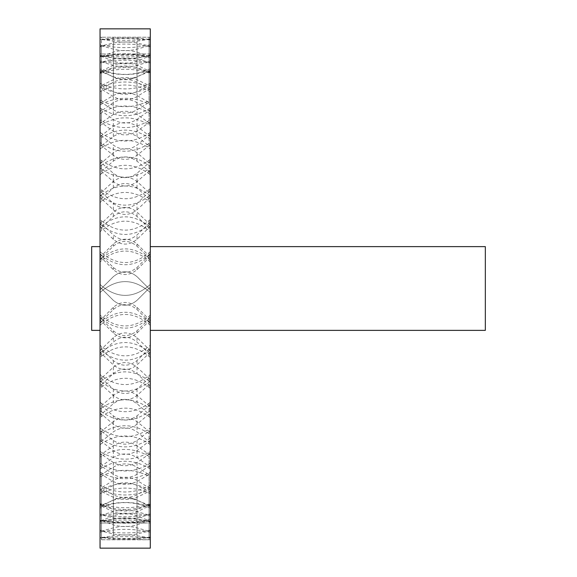<?xml version="1.0" encoding="UTF-8"?>
<svg xmlns="http://www.w3.org/2000/svg" width="577" height="577" viewBox="0 0 577 577"><rect width="100%" height="100%" fill="white"/><g stroke="black" fill="none" stroke-linecap="round" stroke-linejoin="round"><path stroke-width="0.43" stroke-dasharray="2.88 2.16" d="M150.301 330.376L150.301 246.624L150.301 330.376M148.859 523.022L150.301 523.022L150.301 539.776L150.301 521.529L150.301 523.022L137.016 522.726L137.016 539.495L148.859 539.776M100.045 523.022L101.48 523.022L100.045 523.022L100.045 539.769L100.045 523.022M150.301 538.139L149.039 537.988L149.039 521.384C133.251 519.61 117.383 519.603 101.458 521.363L100.045 521.521M101.458 521.363L101.458 537.973C117.333 536.213 133.193 536.221 149.039 537.988M101.458 537.973L100.045 538.132M101.48 539.776L137.016 539.495M150.301 539.74L100.045 539.74L100.045 537.432L113.33 538.896L137.016 538.896L150.301 537.432L150.301 522.986L100.045 522.986L100.045 520.822L113.33 522.264L137.016 522.264L150.301 520.822L150.301 522.986M145.692 539.776L104.653 539.776M100.045 330.376L100.045 246.624L100.045 330.376M150.301 548.15L150.301 28.85M100.045 532.261L100.045 516.076L100.045 521.197L113.33 519.17C121.206 517.944 129.104 517.944 137.016 519.17L150.301 521.197L150.301 516.083L149.039 515.773C133.251 512.326 117.383 512.318 101.458 515.737L101.458 531.915L100.045 532.261L100.045 537.807L113.33 535.802C121.206 534.598 129.104 534.598 137.016 535.802L150.301 537.807L150.301 516.083M150.301 521.197L150.301 537.807M100.045 522.214L100.045 506.736L100.045 515.398L113.33 511.676C121.206 509.628 129.104 509.628 137.016 511.676L150.301 515.398L150.301 506.743L149.039 506.274C133.251 501.218 117.383 501.204 101.458 506.224L101.458 521.695L100.045 522.214L100.045 531.583L113.33 527.876C121.206 525.849 129.104 525.849 137.016 527.876L150.301 531.583L150.301 506.743M150.301 515.398L150.301 531.583M100.045 508.171L100.045 493.66L100.045 505.719L113.33 500.36C121.206 497.518 129.104 497.518 137.016 500.36L150.301 505.719L150.301 493.667L149.039 493.054C133.251 486.469 117.383 486.447 101.458 492.982L101.458 507.486L100.045 508.171L100.045 521.19L113.33 515.86C121.206 513.04 129.104 513.04 137.016 515.86L150.301 521.19L150.301 493.667M150.301 505.719L150.301 521.19M100.045 490.363L100.045 477.071L100.045 492.318L113.33 485.423C121.206 481.838 129.104 481.838 137.016 485.423L150.301 492.318L150.301 477.085L149.039 476.328C133.251 468.336 117.383 468.308 101.458 476.241L101.458 489.534L100.045 490.363L100.045 506.822L113.33 499.949C121.206 496.386 129.104 496.386 137.016 499.949L150.301 506.822L150.301 477.085M150.301 492.318L150.301 506.822M100.045 469.108L100.045 457.258L100.045 475.434L113.33 467.11C121.206 462.855 129.104 462.855 137.016 467.11L150.301 475.434L150.301 457.272L149.039 456.393C133.251 447.125 117.383 447.088 101.458 456.292L101.458 468.135L100.045 469.108L100.045 488.719L113.33 480.417C121.206 476.184 129.104 476.184 137.016 480.417L150.301 488.719L150.301 457.272M150.301 475.434L150.301 488.719M100.045 444.759L100.045 455.347L113.33 445.747C121.206 440.886 129.104 440.886 137.016 445.747L150.301 455.347L150.301 434.575L149.039 433.587C133.251 423.201 117.383 423.157 101.458 433.464L101.458 443.663L100.045 444.759L100.045 467.19L113.33 457.604C121.206 452.757 129.104 452.757 137.016 457.604L150.301 467.19L150.301 434.575M150.301 455.347L150.301 467.19M100.045 417.734L100.045 432.404L113.33 421.686C121.206 416.305 129.104 416.305 137.016 421.686L150.301 432.404L150.301 409.374L149.039 408.292C133.251 396.969 117.383 396.926 101.458 408.163L101.458 416.536L100.045 417.734L100.045 442.602L113.33 431.899C121.206 426.533 129.104 426.533 137.016 431.899L150.301 442.602L150.301 409.374M150.301 432.404L150.301 442.602M100.045 388.501L100.045 407.001L113.33 395.353C121.206 389.54 129.104 389.54 137.016 395.353L150.301 407.001L150.301 382.104L149.039 380.95C133.251 368.876 117.383 368.833 101.458 380.813L101.458 387.225L100.045 388.501L100.045 415.382L113.33 403.741C121.206 397.935 129.104 397.935 137.016 403.741L150.301 415.382L150.301 382.104M150.301 407.001L150.301 415.382M100.045 357.56L100.045 379.572L113.33 367.188C121.206 361.043 129.104 361.043 137.016 367.188L150.301 379.572L150.301 353.239L149.039 352.028C133.251 339.42 117.383 339.37 101.458 351.883L101.458 356.218L100.045 357.56L100.045 385.984L113.33 373.607C121.206 367.477 129.104 367.477 137.016 373.607L150.301 385.984L150.301 353.239M150.301 379.572L150.301 385.984M100.045 325.435L100.045 350.585L113.33 337.682C121.206 331.313 129.104 331.313 137.016 337.682L150.301 350.585L150.301 323.264L149.039 322.016C133.251 309.084 117.383 309.034 101.458 321.865L101.458 324.058L100.045 325.435L100.045 354.92L113.33 342.024C121.206 335.655 129.104 335.655 137.016 342.024L150.301 354.92L150.301 323.264M150.301 350.585L150.301 354.92M100.045 320.538L113.33 307.332C121.206 300.841 129.104 300.841 137.016 307.332L150.301 320.538L150.301 292.69L149.039 291.435C133.251 278.395 117.383 278.345 101.458 291.284L100.045 292.676L100.045 322.723L113.33 309.517C121.206 303.033 129.104 303.033 137.016 309.517L150.301 322.723L150.301 292.69L149.039 291.435C133.251 278.395 117.383 278.345 101.458 291.284L100.045 292.676L100.045 322.723M150.301 320.538L150.301 322.723M100.045 259.845L100.045 289.935L113.33 276.657C121.206 270.166 129.104 270.166 137.016 276.657L150.301 289.935L150.301 262.052L149.039 260.797C133.251 247.886 117.383 247.836 101.458 260.653L101.458 258.46L100.045 259.845L100.045 289.935L113.33 276.657C121.206 270.166 129.104 270.166 137.016 276.657L150.301 289.935L150.301 262.052M100.045 227.511L100.045 259.311L113.33 246.184C121.206 239.801 129.104 239.801 137.016 246.184L150.301 259.311L150.301 231.86L149.039 230.641C133.251 218.063 117.383 218.019 101.458 230.49L101.458 226.155L100.045 227.511L100.045 257.126L113.33 243.992C121.206 237.609 129.104 237.609 137.016 243.992L150.301 257.126L150.301 231.86M150.301 259.311L150.301 257.126M100.045 196.216L100.045 229.192L113.33 216.44C121.206 210.266 129.104 210.266 137.016 216.44L150.301 229.192L150.301 202.642L149.039 201.467C133.251 189.451 117.383 189.407 101.458 201.33L101.458 194.918L100.045 196.216L100.045 224.857L113.33 212.098C121.206 205.917 129.104 205.917 137.016 212.098L150.301 224.857L150.301 202.642M150.301 229.192L150.301 224.857M100.045 166.493L100.045 200.082L113.33 187.922C121.206 182.072 129.104 182.072 137.016 187.922L150.301 200.082L150.301 174.889L149.039 173.785C133.251 162.534 117.383 162.49 101.458 173.655L101.458 165.282L100.045 166.493L100.045 193.67L113.33 181.503C121.206 175.646 129.104 175.646 137.016 181.503L150.301 193.67L150.301 174.889M150.301 200.082L150.301 193.67M100.045 138.869L100.045 172.487L113.33 161.127C121.206 155.703 129.104 155.703 137.016 161.127L150.301 172.487L150.301 149.082L149.039 148.073C133.251 137.773 117.383 137.73 101.458 147.95L101.458 137.752L100.045 138.869L100.045 164.106L113.33 152.746C121.206 147.301 129.104 147.301 137.016 152.746L150.301 164.106L150.301 149.082M150.301 172.487L150.301 164.106M100.045 113.799L100.045 146.875L113.33 136.518C121.206 131.599 129.104 131.599 137.016 136.518L150.301 146.875L150.301 125.656L149.039 124.755C133.251 115.588 117.383 115.551 101.458 124.646L101.458 112.803L100.045 113.799L100.045 136.677L113.33 126.305C121.206 121.379 129.104 121.379 137.016 126.305L150.301 136.677L150.301 113.813L150.301 125.656M150.301 146.875L150.301 136.677M100.045 91.721L100.045 123.687L113.33 114.506C121.206 110.185 129.104 110.185 137.016 114.506L150.301 123.687L150.301 105.021L149.039 104.242C133.251 96.366 117.383 96.33 101.458 104.148L101.458 90.856L100.045 91.721L100.045 111.844L113.33 102.641C121.206 98.306 129.104 98.306 137.016 102.641L150.301 111.844L150.301 91.729L150.301 105.021M150.301 123.687L150.301 111.844M100.045 73.005L100.045 103.319L113.33 95.465C121.206 91.822 129.104 91.822 137.016 95.465L150.301 103.319L150.301 87.524L149.039 86.882C133.251 80.427 117.383 80.398 101.458 86.802L101.458 72.298L100.045 73.005L100.045 90.026L113.33 82.165C121.206 78.494 129.104 78.494 137.016 82.165L150.301 90.026L150.301 73.019L150.301 87.524M150.301 103.319L150.301 90.026M100.045 57.981L100.045 86.117L113.33 79.734C121.206 76.82 129.104 76.82 137.016 79.734L150.301 86.117L150.301 73.467L149.039 72.969C133.251 68.05 117.383 68.028 101.458 72.911L101.458 57.433L100.045 57.981L100.045 71.613L113.33 65.208C121.206 62.273 129.104 62.273 137.016 65.208L150.301 71.613L150.301 57.989L150.301 73.467M150.301 86.117L150.301 71.613M100.045 46.903L100.045 72.385L113.33 67.574C121.206 65.446 129.104 65.446 137.016 67.574L150.301 72.385L150.301 63.088L149.039 62.749C133.251 59.438 117.383 59.431 101.458 62.705L101.458 46.521L100.045 46.903L100.045 56.907L113.33 52.081C121.206 49.925 129.104 49.925 137.016 52.081L150.301 56.907L150.301 46.91L150.301 63.088M150.301 72.385L150.301 56.907M100.045 39.957L100.045 62.345L113.33 59.193C121.206 57.888 129.104 57.888 137.016 59.193L150.301 62.345L150.301 56.568L149.039 56.387C133.251 54.757 117.383 54.75 101.458 56.366L101.458 39.755L100.045 39.957L100.045 46.167L113.33 42.994C121.206 41.659 129.104 41.659 137.016 42.994L150.301 46.167L150.301 39.957L150.301 56.568M150.301 62.345L150.301 46.167M100.045 37.26L100.045 56.178L113.33 54.736L137.016 54.736L150.301 56.178L150.301 54.014L101.458 53.993L101.458 37.238L100.045 37.26L100.045 39.568L113.33 38.104L137.016 38.104L150.301 39.568L150.301 37.26L150.301 54.014M150.301 56.178L150.301 39.568M100.045 38.868L100.045 55.479L100.045 53.978L150.301 53.978L150.301 55.471L149.039 55.616C133.251 57.39 117.383 57.397 101.458 55.637L101.458 39.027L100.045 38.868L100.045 37.224L150.301 37.224L150.301 55.471M148.859 53.978L150.301 53.978L150.301 37.231L148.859 37.224M100.045 44.739L100.045 60.924L100.045 55.803L113.33 57.83C121.206 59.056 129.104 59.056 137.016 57.83L150.301 55.803L150.301 60.917L149.039 61.227C133.251 64.674 117.383 64.682 101.458 61.263L101.458 45.085L100.045 44.739L100.045 39.193L113.33 41.198C121.206 42.402 129.104 42.402 137.016 41.198L150.301 39.193L150.301 60.917M150.301 55.803L150.301 39.193M100.045 54.786L100.045 70.264L100.045 61.602L113.33 65.324C121.206 67.372 129.104 67.372 137.016 65.324L150.301 61.602L150.301 70.257L149.039 70.726C133.251 75.782 117.383 75.796 101.458 70.776L101.458 55.305L100.045 54.786L100.045 45.417L113.33 49.124C121.206 51.151 129.104 51.151 137.016 49.124L150.301 45.417L150.301 70.257M150.301 61.602L150.301 45.417M100.045 68.829L100.045 83.34L100.045 71.281L113.33 76.64C121.206 79.482 129.104 79.482 137.016 76.64L150.301 71.281L150.301 83.333L149.039 83.946C133.251 90.531 117.383 90.553 101.458 84.018L101.458 69.514L100.045 68.829L100.045 55.81L113.33 61.14C121.206 63.96 129.104 63.96 137.016 61.14L150.301 55.81L150.301 83.333M150.301 71.281L150.301 55.81M100.045 86.637L100.045 99.929L100.045 84.682L113.33 91.577C121.206 95.162 129.104 95.162 137.016 91.577L150.301 84.682L150.301 99.915L149.039 100.672C133.251 108.664 117.383 108.692 101.458 100.759L101.458 87.466L100.045 86.637L100.045 70.178L113.33 77.051C121.206 80.614 129.104 80.614 137.016 77.051L150.301 70.178L150.301 99.915M150.301 84.682L150.301 70.178M100.045 107.892L100.045 119.742L100.045 101.566L113.33 109.89C121.206 114.145 129.104 114.145 137.016 109.89L150.301 101.566L150.301 119.727L149.039 120.607C133.251 129.875 117.383 129.912 101.458 120.708L101.458 108.865L100.045 107.892L100.045 88.281L113.33 96.583C121.206 100.816 129.104 100.816 137.016 96.583L150.301 88.281L150.301 119.727M150.301 101.566L150.301 88.281M100.045 132.241L100.045 121.653L113.33 131.253C121.206 136.114 129.104 136.114 137.016 131.253L150.301 121.653L150.301 142.425L149.039 143.413C133.251 153.799 117.383 153.843 101.458 143.536L101.458 133.337L100.045 132.241L100.045 109.81L113.33 119.396C121.206 124.243 129.104 124.243 137.016 119.396L150.301 109.81L150.301 142.425M150.301 121.653L150.301 109.81M100.045 159.266L100.045 144.596L113.33 155.314C121.206 160.695 129.104 160.695 137.016 155.314L150.301 144.596L150.301 167.626L149.039 168.708C133.251 180.031 117.383 180.074 101.458 168.837L101.458 160.464L100.045 159.266L100.045 134.398L113.33 145.101C121.206 150.467 129.104 150.467 137.016 145.101L150.301 134.398L150.301 167.626M150.301 144.596L150.301 134.398M100.045 188.499L100.045 169.999L113.33 181.647C121.206 187.46 129.104 187.46 137.016 181.647L150.301 169.999L150.301 194.896L149.039 196.05C133.251 208.124 117.383 208.167 101.458 196.187L101.458 189.775L100.045 188.499L100.045 161.618L113.33 173.259C121.206 179.065 129.104 179.065 137.016 173.259L150.301 161.618L150.301 194.896M150.301 169.999L150.301 161.618M100.045 219.44L100.045 197.428L113.33 209.812C121.206 215.957 129.104 215.957 137.016 209.812L150.301 197.428L150.301 223.761L149.039 224.972C133.251 237.58 117.383 237.63 101.458 225.117L101.458 220.782L100.045 219.44L100.045 191.016L113.33 203.392C121.206 209.523 129.104 209.523 137.016 203.392L150.301 191.016L150.301 223.761M150.301 197.428L150.301 191.016M100.045 251.565L100.045 226.415L113.33 239.318C121.206 245.687 129.104 245.687 137.016 239.318L150.301 226.415L150.301 253.736L149.039 254.984C133.251 267.916 117.383 267.966 101.458 255.135L101.458 252.942L100.045 251.565L100.045 222.08L113.33 234.976C121.206 241.345 129.104 241.345 137.016 234.976L150.301 222.08L150.301 253.736M150.301 226.415L150.301 222.08M100.045 256.462L113.33 269.668C121.206 276.159 129.104 276.159 137.016 269.668L150.301 256.462L150.301 284.31L149.039 285.565C133.251 298.605 117.383 298.655 101.458 285.716L100.045 284.324L100.045 254.277L113.33 267.483C121.206 273.967 129.104 273.967 137.016 267.483L150.301 254.277L150.301 284.31L149.039 285.565C133.251 298.605 117.383 298.655 101.458 285.716L100.045 284.324L100.045 254.277M150.301 256.462L150.301 254.277M100.045 317.155L100.045 287.065L113.33 300.343C121.206 306.834 129.104 306.834 137.016 300.343L150.301 287.065L150.301 314.948L149.039 316.203C133.251 329.114 117.383 329.164 101.458 316.347L101.458 318.54L100.045 317.155L100.045 287.065L113.33 300.343C121.206 306.834 129.104 306.834 137.016 300.343L150.301 287.065L150.301 314.948M100.045 349.489L100.045 317.689L113.33 330.816C121.206 337.199 129.104 337.199 137.016 330.816L150.301 317.689L150.301 345.14L149.039 346.359C133.251 358.937 117.383 358.981 101.458 346.51L101.458 350.845L100.045 349.489L100.045 319.874L113.33 333.008C121.206 339.391 129.104 339.391 137.016 333.008L150.301 319.874L150.301 345.14M150.301 317.689L150.301 319.874M100.045 380.784L100.045 347.808L113.33 360.56C121.206 366.734 129.104 366.734 137.016 360.56L150.301 347.808L150.301 374.358L149.039 375.533C133.251 387.549 117.383 387.593 101.458 375.67L101.458 382.082L100.045 380.784L100.045 352.143L113.33 364.902C121.206 371.083 129.104 371.083 137.016 364.902L150.301 352.143L150.301 374.358M150.301 347.808L150.301 352.143M100.045 410.507L100.045 376.918L113.33 389.078C121.206 394.928 129.104 394.928 137.016 389.078L150.301 376.918L150.301 402.111L149.039 403.215C133.251 414.466 117.383 414.51 101.458 403.345L101.458 411.718L100.045 410.507L100.045 383.33L113.33 395.497C121.206 401.354 129.104 401.354 137.016 395.497L150.301 383.33L150.301 402.111M150.301 376.918L150.301 383.33M100.045 438.131L100.045 404.513L113.33 415.873C121.206 421.297 129.104 421.297 137.016 415.873L150.301 404.513L150.301 427.918L149.039 428.927C133.251 439.227 117.383 439.27 101.458 429.05L101.458 439.248L100.045 438.131L100.045 412.894L113.33 424.254C121.206 429.699 129.104 429.699 137.016 424.254L150.301 412.894L150.301 427.918M150.301 404.513L150.301 412.894M100.045 463.201L100.045 430.125L113.33 440.482C121.206 445.401 129.104 445.401 137.016 440.482L150.301 430.125L150.301 451.344L149.039 452.245C133.251 461.412 117.383 461.449 101.458 452.354L101.458 464.196L100.045 463.201L100.045 440.323L113.33 450.695C121.206 455.621 129.104 455.621 137.016 450.695L150.301 440.323L150.301 463.187L150.301 451.344M150.301 430.125L150.301 440.323M100.045 485.279L100.045 453.313L113.33 462.494C121.206 466.815 129.104 466.815 137.016 462.494L150.301 453.313L150.301 471.979L149.039 472.758C133.251 480.634 117.383 480.67 101.458 472.851L101.458 486.144L100.045 485.279L100.045 465.156L113.33 474.359C121.206 478.694 129.104 478.694 137.016 474.359L150.301 465.156L150.301 485.271L150.301 471.979M150.301 453.313L150.301 465.156M100.045 503.995L100.045 473.681L113.33 481.535C121.206 485.178 129.104 485.178 137.016 481.535L150.301 473.681L150.301 489.476L149.039 490.118C133.251 496.573 117.383 496.602 101.458 490.198L101.458 504.702L100.045 503.995L100.045 486.974L113.33 494.835C121.206 498.506 129.104 498.506 137.016 494.835L150.301 486.974L150.301 503.981L150.301 489.476M150.301 473.681L150.301 486.974M100.045 519.019L100.045 490.883L113.33 497.266C121.206 500.18 129.104 500.18 137.016 497.266L150.301 490.883L150.301 503.533L149.039 504.031C133.251 508.95 117.383 508.972 101.458 504.089L101.458 519.567L100.045 519.019L100.045 505.387L113.33 511.792C121.206 514.727 129.104 514.727 137.016 511.792L150.301 505.387L150.301 519.011L150.301 503.533M150.301 490.883L150.301 505.387M100.045 530.097L100.045 504.615L113.33 509.426C121.206 511.554 129.104 511.554 137.016 509.426L150.301 504.615L150.301 513.912L149.039 514.251C133.251 517.562 117.383 517.569 101.458 514.295L101.458 530.479L100.045 530.097L100.045 520.093L113.33 524.919C121.206 527.075 129.104 527.075 137.016 524.919L150.301 520.093L150.301 530.09L150.301 513.912M150.301 504.615L150.301 520.093M100.045 537.043L100.045 514.655L113.33 517.807C121.206 519.112 129.104 519.112 137.016 517.807L150.301 514.655L150.301 520.432L149.039 520.613C133.251 522.243 117.383 522.25 101.458 520.634L101.458 537.245L100.045 537.043L100.045 530.833L113.33 534.006C121.206 535.341 129.104 535.341 137.016 534.006L150.301 530.833L150.301 537.043L150.301 520.432M150.301 514.655L150.301 530.833M150.301 520.822L150.301 537.432M485.329 246.624L485.329 330.376M100.045 548.15L100.045 28.85M150.301 521.529L149.039 521.384M101.48 523.022L137.016 522.726M150.301 532.261L149.039 531.958C133.251 528.518 117.383 528.503 101.458 531.915M150.301 522.221L149.039 521.752C133.251 516.703 117.383 516.682 101.458 521.695M150.301 508.178L149.039 507.565C133.251 500.987 117.383 500.959 101.458 507.486M150.301 490.371L149.039 489.621C133.251 481.629 117.383 481.6 101.458 489.534M150.301 469.115L149.039 468.243C133.251 458.975 117.383 458.939 101.458 468.135M150.301 444.773L149.039 443.785C133.251 433.399 117.383 433.363 101.458 443.663M150.301 417.748L149.039 416.666C133.251 405.342 117.383 405.299 101.458 416.536M150.301 388.516L149.039 387.362C133.251 375.295 117.383 375.245 101.458 387.225M150.301 357.574L149.039 356.362C133.251 343.755 117.383 343.704 101.458 356.218M150.301 325.45L149.039 324.202C133.251 311.27 117.383 311.219 101.458 324.058M150.301 259.866L149.039 258.611C133.251 245.694 117.383 245.643 101.458 258.46M150.301 227.526L149.039 226.307C133.251 213.728 117.383 213.678 101.458 226.155M150.301 196.23L149.039 195.062C133.251 183.039 117.383 182.996 101.458 194.918M150.301 166.515L149.039 165.411C133.251 154.153 117.383 154.109 101.458 165.282M150.301 138.884L149.039 137.874C133.251 127.567 117.383 127.531 101.458 137.752M150.301 113.813L149.039 112.912C133.251 103.737 117.383 103.701 101.458 112.803M150.301 91.729L149.039 90.95C133.251 83.066 117.383 83.038 101.458 90.856M150.301 73.019L149.039 72.37C133.251 65.915 117.383 65.886 101.458 72.298M150.301 57.989L149.039 57.491C133.251 52.565 117.383 52.543 101.458 57.433M150.301 46.91L149.039 46.564C133.251 43.253 117.383 43.239 101.458 46.521M150.301 39.957L149.039 39.777C133.251 38.14 117.383 38.132 101.458 39.755M150.301 37.26L101.458 37.238M150.301 38.861L149.039 39.012C133.251 40.779 117.383 40.787 101.458 39.027M150.301 44.739L149.039 45.042C133.251 48.482 117.383 48.497 101.458 45.085M150.301 54.779L149.039 55.248C133.251 60.296 117.383 60.318 101.458 55.305M150.301 68.822L149.039 69.435C133.251 76.013 117.383 76.041 101.458 69.514M150.301 86.629L149.039 87.379C133.251 95.371 117.383 95.4 101.458 87.466M150.301 107.885L149.039 108.757C133.251 118.025 117.383 118.061 101.458 108.865M150.301 132.227L149.039 133.215C133.251 143.601 117.383 143.637 101.458 133.337M150.301 159.252L149.039 160.334C133.251 171.657 117.383 171.701 101.458 160.464M150.301 188.484L149.039 189.638C133.251 201.705 117.383 201.755 101.458 189.775M150.301 219.426L149.039 220.638C133.251 233.245 117.383 233.296 101.458 220.782M150.301 251.55L149.039 252.798C133.251 265.73 117.383 265.781 101.458 252.942M150.301 317.134L149.039 318.389C133.251 331.306 117.383 331.357 101.458 318.54M150.301 349.474L149.039 350.693C133.251 363.272 117.383 363.322 101.458 350.845M150.301 380.77L149.039 381.938C133.251 393.961 117.383 394.004 101.458 382.082M150.301 410.485L149.039 411.589C133.251 422.847 117.383 422.891 101.458 411.718M150.301 438.116L149.039 439.126C133.251 449.433 117.383 449.469 101.458 439.248M150.301 463.187L149.039 464.088C133.251 473.263 117.383 473.299 101.458 464.196M150.301 485.271L149.039 486.05C133.251 493.934 117.383 493.962 101.458 486.144M150.301 503.981L149.039 504.63C133.251 511.085 117.383 511.114 101.458 504.702M150.301 519.011L149.039 519.509C133.251 524.435 117.383 524.457 101.458 519.567M150.301 530.09L149.039 530.436C133.251 533.747 117.383 533.761 101.458 530.479M150.301 537.043L149.039 537.223C133.251 538.86 117.383 538.868 101.458 537.245M100.045 521.197L100.045 537.807M100.045 515.398L100.045 531.583M100.045 505.719L100.045 521.19M100.045 492.318L100.045 506.822M100.045 475.434L100.045 488.719M100.045 455.347L100.045 467.19M100.045 432.404L100.045 442.602M100.045 407.001L100.045 415.382M100.045 379.572L100.045 385.984M100.045 350.585L100.045 354.92M100.045 259.311L100.045 257.126M100.045 229.192L100.045 224.857M100.045 200.082L100.045 193.67M100.045 172.487L100.045 164.106M100.045 146.875L100.045 136.677M100.045 123.687L100.045 111.844M100.045 103.319L100.045 90.026M100.045 86.117L100.045 71.613M100.045 72.385L100.045 56.907M100.045 62.345L100.045 46.167M100.045 56.178L100.045 39.568M101.48 53.978L100.045 53.978L100.045 37.231L101.48 37.224M100.045 55.803L100.045 39.193M100.045 61.602L100.045 45.417M100.045 71.281L100.045 55.81M100.045 84.682L100.045 70.178M100.045 101.566L100.045 88.281M100.045 121.653L100.045 109.81M100.045 144.596L100.045 134.398M100.045 169.999L100.045 161.618M100.045 197.428L100.045 191.016M100.045 226.415L100.045 222.08M100.045 317.689L100.045 319.874M100.045 347.808L100.045 352.143M100.045 376.918L100.045 383.33M100.045 404.513L100.045 412.894M100.045 430.125L100.045 440.323M100.045 453.313L100.045 465.156M100.045 473.681L100.045 486.974M100.045 490.883L100.045 505.387M100.045 504.615L100.045 520.093M100.045 514.655L100.045 530.833M100.045 520.822L100.045 537.432M100.045 539.74L100.045 522.986M100.045 516.076L101.458 515.737M100.045 506.736L101.458 506.224M100.045 493.66L101.458 492.982M100.045 477.071L101.458 476.241M100.045 457.258L101.458 456.292M100.045 434.56L101.458 433.464M100.045 409.36L101.458 408.163M100.045 382.089L101.458 380.813M100.045 353.225L101.458 351.883M100.045 323.25L101.458 321.865M100.045 262.03L101.458 260.653M100.045 231.846L101.458 230.49M100.045 202.621L101.458 201.33M100.045 174.874L101.458 173.655M100.045 149.068L101.458 147.95M100.045 125.649L101.458 124.646M100.045 105.014L101.458 104.148M100.045 87.516L101.458 86.802M100.045 73.459L101.458 72.911M100.045 63.088L101.458 62.705M100.045 56.568L101.458 56.366M100.045 54.014L101.458 53.993M100.045 55.479L101.458 55.637M100.045 60.924L101.458 61.263M100.045 70.264L101.458 70.776M100.045 83.34L101.458 84.018M100.045 99.929L101.458 100.759M100.045 119.742L101.458 120.708M100.045 142.44L101.458 143.536M100.045 167.64L101.458 168.837M100.045 194.911L101.458 196.187M100.045 223.775L101.458 225.117M100.045 253.75L101.458 255.135M100.045 314.97L101.458 316.347M100.045 345.154L101.458 346.51M100.045 374.379L101.458 375.67M100.045 402.126L101.458 403.345M100.045 427.932L101.458 429.05M100.045 451.351L101.458 452.354M100.045 471.986L101.458 472.851M100.045 489.484L101.458 490.198M100.045 503.541L101.458 504.089M100.045 513.912L101.458 514.295M100.045 520.432L101.458 520.634M91.671 330.376L91.671 246.624M145.692 523.022L104.653 523.022M137.016 519.17L137.016 535.802M149.039 531.958L149.039 515.773M137.016 511.676L137.016 527.876M149.039 521.752L149.039 506.274M137.016 500.36L137.016 515.86M149.039 507.565L149.039 493.054M137.016 485.423L137.016 499.949M149.039 489.621L149.039 476.328M137.016 467.11L137.016 480.417M149.039 468.243L149.039 456.393M137.016 445.747L137.016 457.604M149.039 443.785L149.039 433.587M137.016 421.686L137.016 431.899M149.039 416.666L149.039 408.292M137.016 395.353L137.016 403.741M149.039 387.362L149.039 380.95M137.016 367.188L137.016 373.607M149.039 356.362L149.039 352.028M137.016 337.682L137.016 342.024M149.039 324.202L149.039 322.016M137.016 307.332L137.016 309.517M149.039 258.611L149.039 260.797M137.016 246.184L137.016 243.992M149.039 226.307L149.039 230.641M137.016 216.44L137.016 212.098M149.039 195.062L149.039 201.467M137.016 187.922L137.016 181.503M149.039 165.411L149.039 173.785M137.016 161.127L137.016 152.746M149.039 137.874L149.039 148.073M137.016 136.518L137.016 126.305M149.039 112.912L149.039 124.755M137.016 114.506L137.016 102.641M149.039 90.95L149.039 104.242M137.016 95.465L137.016 82.165M149.039 72.37L149.039 86.882M137.016 79.734L137.016 65.208M149.039 57.491L149.039 72.969M137.016 67.574L137.016 52.081M149.039 46.564L149.039 62.749M137.016 59.193L137.016 42.994M149.039 39.777L149.039 56.387M137.016 54.736L137.016 38.104M149.039 37.245L149.039 53.993M137.016 54.274L137.016 37.505M149.039 39.012L149.039 55.616M137.016 57.83L137.016 41.198M149.039 45.042L149.039 61.227M137.016 65.324L137.016 49.124M149.039 55.248L149.039 70.726M137.016 76.64L137.016 61.14M149.039 69.435L149.039 83.946M137.016 91.577L137.016 77.051M149.039 87.379L149.039 100.672M137.016 109.89L137.016 96.583M149.039 108.757L149.039 120.607M137.016 131.253L137.016 119.396M149.039 133.215L149.039 143.413M137.016 155.314L137.016 145.101M149.039 160.334L149.039 168.708M137.016 181.647L137.016 173.259M149.039 189.638L149.039 196.05M137.016 209.812L137.016 203.392M149.039 220.638L149.039 224.972M137.016 239.318L137.016 234.976M149.039 252.798L149.039 254.984M137.016 269.668L137.016 267.483M149.039 318.389L149.039 316.203M137.016 330.816L137.016 333.008M149.039 350.693L149.039 346.359M137.016 360.56L137.016 364.902M149.039 381.938L149.039 375.533M137.016 389.078L137.016 395.497M149.039 411.589L149.039 403.215M137.016 415.873L137.016 424.254M149.039 439.126L149.039 428.927M137.016 440.482L137.016 450.695M149.039 464.088L149.039 452.245M137.016 462.494L137.016 474.359M149.039 486.05L149.039 472.758M137.016 481.535L137.016 494.835M149.039 504.63L149.039 490.118M137.016 497.266L137.016 511.792M149.039 519.509L149.039 504.031M137.016 509.426L137.016 524.919M149.039 530.436L149.039 514.251M137.016 517.807L137.016 534.006M149.039 537.223L149.039 520.613M137.016 522.264L137.016 538.896M149.039 539.755L149.039 523.007M113.33 522.726L113.33 539.495M113.33 519.17L113.33 535.802M113.33 511.676L113.33 527.876M113.33 500.36L113.33 515.86M113.33 485.423L113.33 499.949M113.33 467.11L113.33 480.417M113.33 445.747L113.33 457.604M113.33 421.686L113.33 431.899M113.33 395.353L113.33 403.741M113.33 367.188L113.33 373.607M113.33 337.682L113.33 342.024M113.33 307.332L113.33 309.517M113.33 246.184L113.33 243.992M113.33 216.44L113.33 212.098M113.33 187.922L113.33 181.503M113.33 161.127L113.33 152.746M113.33 136.518L113.33 126.305M113.33 114.506L113.33 102.641M113.33 95.465L113.33 82.165M113.33 79.734L113.33 65.208M113.33 67.574L113.33 52.081M113.33 59.193L113.33 42.994M113.33 54.736L113.33 38.104M113.33 54.274L113.33 37.505M113.33 57.83L113.33 41.198M113.33 65.324L113.33 49.124M113.33 76.64L113.33 61.14M113.33 91.577L113.33 77.051M113.33 109.89L113.33 96.583M113.33 131.253L113.33 119.396M113.33 155.314L113.33 145.101M113.33 181.647L113.33 173.259M113.33 209.812L113.33 203.392M113.33 239.318L113.33 234.976M113.33 269.668L113.33 267.483M113.33 330.816L113.33 333.008M113.33 360.56L113.33 364.902M113.33 389.078L113.33 395.497M113.33 415.873L113.33 424.254M113.33 440.482L113.33 450.695M113.33 462.494L113.33 474.359M113.33 481.535L113.33 494.835M113.33 497.266L113.33 511.792M113.33 509.426L113.33 524.919M113.33 517.807L113.33 534.006M113.33 522.264L113.33 538.896M101.458 523.007L101.458 539.762M145.692 37.224L104.653 37.224M145.692 53.978L104.653 53.978"/><path stroke-width="0.87" d="M150.301 330.376L485.329 330.376L485.329 246.624L150.301 246.624M150.301 28.85L150.301 548.15L100.045 548.15L100.045 28.85L150.301 28.85M100.045 246.624L91.671 246.624L91.671 330.376L100.045 330.376"/></g></svg>
